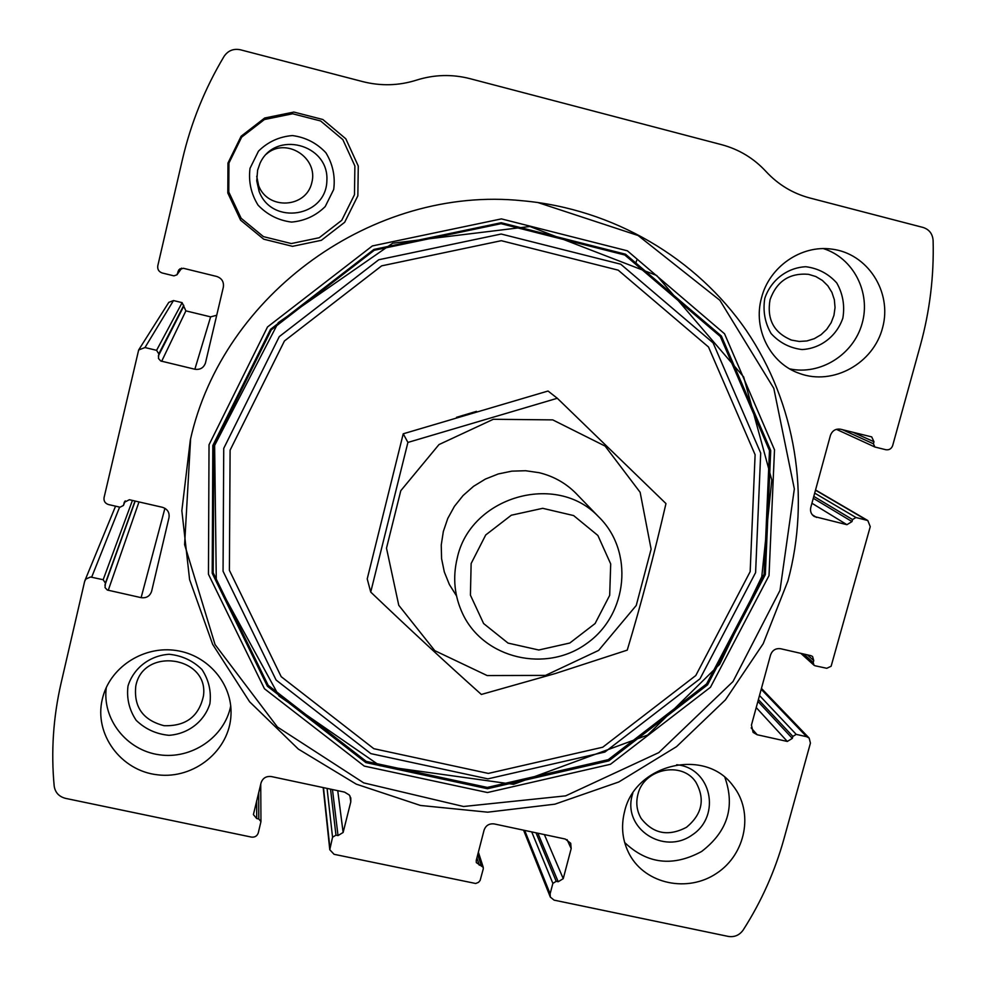 <?xml version="1.0" encoding="UTF-8"?>
<svg xmlns="http://www.w3.org/2000/svg" width="986" height="986" viewBox="0 0 986 986"><rect width="100%" height="100%" fill="white"/><g stroke="black" fill="none" stroke-linecap="round" stroke-linejoin="round"><path stroke-width="1.48" d="M258.776 818.984L256.693 818.54L253.402 814.609L261.068 782.847C262.757 778.065 266.195 775.97 271.372 776.561L344.558 792.115L349.266 794.975L350.806 798.031L350.794 801.865L343.128 832.467L338.025 835.586L335.967 835.154L332.553 837.237L329.78 849.722L334.057 854.295L475.696 883.493L478.555 882.322L480.133 880.436L483.288 868.802L483.251 867.335L476.312 862.59L476.25 860.408L484.077 830.126C485.815 825.43 489.192 823.372 494.208 823.926L565.261 839.037L570.709 843.264L571.177 848.589L563.24 878.662L558.212 881.743L556.215 881.324L552.875 883.37L550.114 893.809L550.324 897.075L554.07 900.132L728.321 936.429C734.484 937.341 739.426 935.233 743.148 930.069C761.352 901.623 774.947 871.254 783.932 838.963L810.43 743.111L809.161 738.083L806.659 736.702L796.207 734.373L792.867 736.419L792.325 738.391L787.321 741.447L757.162 734.743L753.107 732.388L751.443 725.08L770.571 654.914C772.371 650.181 775.735 648.122 780.653 648.739L810.911 655.665L812.563 656.491L813.746 660.546L813.203 662.53L813.98 665.217L815.102 665.772L826.773 668.298L831.124 666.253L870.256 526.66L867.803 520.534L855.934 517.502L852.557 519.56L852.003 521.582L846.925 524.688L814.276 516.516C811.121 514.335 809.962 511.303 810.788 507.433L830.409 435.455C832.246 430.611 835.647 428.54 840.614 429.23L871.71 436.897L873.978 441.753L873.411 443.786L874.89 447.015L885.884 449.739C889.175 450.183 891.43 448.803 892.663 445.598L920.394 345.248C929.81 311.021 934.062 276.092 933.113 240.448C932.559 233.793 929.219 229.455 923.081 227.458L809.728 197.964C792.707 193.416 778.114 184.579 765.949 171.453C753.785 158.302 739.069 149.391 721.801 144.732L469.928 78.646C451.982 74.061 434.173 74.566 416.486 80.137C398.812 85.72 380.904 86.213 362.774 81.628L240.399 49.781C233.46 48.388 228.012 50.606 224.056 56.412C204.829 88.592 190.976 122.88 182.484 159.264L157.785 265.826C157.329 269.412 158.832 271.803 162.283 273.011L173.918 275.858L176.95 274.823L178.848 269.782L183.359 268.278L216.698 276.45C221.825 278.249 224.044 281.823 223.341 287.172L205.47 362.959C203.671 367.877 200.133 369.972 194.858 369.232L160.718 360.975L158.45 358.436L158.808 353.863L156.577 350.326L144.979 347.553L138.656 349.981L104.06 497.634C103.629 501.122 105.108 503.427 108.534 504.561L120.058 507.198L123.46 505.448L124.261 502.342L129.376 499.729L162.382 507.285C167.472 508.986 169.678 512.437 169 517.625L151.61 591.341C149.884 596.21 146.384 598.317 141.121 597.652L107.301 590.022L105.046 587.582L105.391 583.133L103.173 579.719L90.502 577.007L85.831 579.078L84.636 581.432L61.107 682.99C53.244 717.266 50.939 751.64 54.193 786.125C55.204 792.547 58.975 796.626 65.532 798.364L251.418 837.089C254.856 837.459 257.136 836.066 258.27 832.911L260.957 821.572L258.776 818.984L258.689 792.51M787.95 580.865C810.652 496.599 795.912 403.533 746.402 330.606C696.486 258.036 613.107 208.847 522.432 200.762C373.743 185.171 222.54 294.05 190.347 439.904L181.843 510.686L189.595 579.595L212.656 644.363L249.606 701.773L298.339 749.089L356.266 784.141L420.43 805.451L487.7 812.181L554.871 804.182L618.801 781.972L676.544 746.648L725.437 699.85L763.176 643.735L787.95 580.865M102.322 699.074L103.136 695.993C111.64 666.043 144.523 645.596 176.26 650.513C208.058 655.123 232.449 683.951 230.995 714.653C229.824 750.272 194.254 779.433 157.624 774.823C120.896 770.904 93.769 734.126 102.322 699.074M227.976 163.023L241.126 136.228L264.679 118.012L293.865 112.059L322.841 119.503L345.815 138.804L358.275 166.055L357.844 195.832L344.669 222.294L321.387 240.301L292.509 246.327L263.681 239.179L240.584 220.174L227.803 193.009L227.976 163.023M624.582 811.515C635.132 763.719 705.508 747.265 733.079 785.867C754.007 811.946 745.946 854.135 716.674 873.288C687.735 892.959 645.682 884.159 629.684 854.776C622.437 841.268 620.724 826.847 624.582 811.515M761.537 297.784C769.203 266.947 801.076 244.774 831.518 249.088C867.47 253.192 892.355 291.77 882.655 327.5C873.645 363.403 833.145 385.859 799.634 373.497C770.288 363.6 752.663 328.954 761.537 297.784M635.526 264.174L636.697 260.316M144.979 347.553L173.487 300.557L168.791 302.369L138.656 349.981M173.487 300.557L182.127 302.653L185.886 310.873L210.622 316.863L216.71 315.261M823.47 248.632C853.482 258.036 871.106 292.682 862.06 323.679C853.395 354.787 820.179 375.518 789.663 368.85M764.779 298.376C770.916 280.147 787.124 267.637 805.796 266.725C818.121 268.315 828.437 273.726 836.744 282.945C842.882 293.803 844.928 305.524 842.857 318.096C836.695 336.177 820.623 348.576 802.062 349.562C789.786 348.046 779.482 342.709 771.114 333.564C764.889 322.742 762.77 311.009 764.779 298.376M770.054 299.682C776.721 281.22 789.539 272.765 808.495 274.318L815.816 276.536L822.398 280.443L827.858 285.829L831.913 292.374L834.353 299.756L835.043 307.558L833.946 315.36L831.136 322.742L826.749 329.312L821.03 334.722L814.288 338.679L806.893 340.959L799.215 341.452L791.684 340.133C773.874 332.837 766.664 319.353 770.054 299.682M724.92 777.486C735.26 806.955 727.483 831.617 701.613 851.485C672.933 867.014 647.272 864.032 624.656 842.512M676.679 764.754C711.263 767.774 721.653 815.755 692.209 834.957C663.677 855.491 622.585 828.523 632.223 795.209L632.827 793.188M637.868 794.556C643.538 768.87 681.659 760.65 695.759 781.984C705.36 799.054 702.278 814.153 686.49 827.291C668.298 836.806 653.176 833.836 641.122 818.392C636.833 811.01 635.748 803.072 637.868 794.556M228.949 163.035L241.656 137.14L264.408 119.54L292.62 113.772L320.623 120.97L342.832 139.618L354.886 165.956L354.467 194.735L341.748 220.322L319.23 237.725L291.314 243.554L263.459 236.64L241.126 218.263L228.777 191.999L228.949 163.035M250.013 168.347L258.492 151.129C267.909 141.848 279.211 136.66 292.411 135.563C305.561 137.313 316.716 143.032 325.873 152.731C332.812 164.12 335.413 176.371 333.699 189.485L325.207 206.579C315.865 215.774 304.637 220.938 291.536 222.084C278.446 220.408 267.292 214.775 258.073 205.162C251.048 193.811 248.361 181.547 250.013 168.347M257.605 170.245L259.959 163.454C274.798 129.905 329.053 143.919 326.884 180.512C326.366 217.08 271.754 225.905 259.084 191.321L256.742 180.882L257.605 170.245M266.294 154.186C285.669 136.672 318.688 157.526 311.798 182.73C306.128 208.219 267.65 210.338 258.628 185.565L256.717 176.272M230.724 705.927C224.648 737.121 191.629 759.664 159.165 754.771C126.639 750.309 102.002 719.225 106.303 687.476M127.995 686.022C133.529 668.089 149.786 655.542 169.124 654.273C181.979 655.579 192.923 660.669 201.957 669.519C208.822 680.02 211.46 691.42 209.895 703.757C204.299 721.555 188.19 733.991 168.976 735.322C156.182 734.077 145.238 729.073 136.154 720.298C129.203 709.846 126.479 698.421 127.995 686.022M135.846 685.788C143.352 646.459 209.143 656.466 203.461 695.857C198.962 716.452 185.812 726.399 164.033 725.696C142.97 720.211 133.566 706.95 135.809 685.923L135.846 685.788M537.641 202.45L638.09 235.506L719.879 300.286L773.8 388.336L794.346 488.908L780 590.392L732.98 681.572L658.808 752.601L565.644 795.862L463.543 806.499L363.711 782.884L277.436 727.027L215.059 644.573L184.604 544.629L190.606 438.844M456.53 417.312L476.46 411.359M471.135 563.524L485.728 534.954L511.303 515.222L542.707 508.32L573.618 515.567L597.873 535.46L610.704 563.943L609.681 595.359L595.088 623.546L569.809 643.02L538.787 650.008L508.036 643.094L483.621 623.546L470.421 595.162L471.135 563.524M457.221 558.175C470.137 496.895 556.067 471.727 598.243 516.418C634.195 550.693 628.181 614.34 586.916 643.353C546.33 673.29 483.966 658.882 462.767 613.982C454.398 596.21 452.549 577.611 457.221 558.175M552.739 419.888L605.121 446.091L640.136 492.297L651.117 549.165L636.241 605.478L598.613 650.415L545.529 675.398L487.158 675.558L434.789 650.661L398.763 605.281L386.5 548.167L400.797 490.695L438.98 444.575L493.333 419.272L552.739 419.888M456.53 595.914L449.357 584.488L444.316 571.942L441.58 558.655L441.247 545.024L443.33 531.491L447.767 518.451L454.423 506.348L463.1 495.527L473.526 486.332L485.383 479.073L498.275 473.958L511.833 471.148L525.612 470.729L539.194 472.701C554.563 476.472 567.529 484.101 578.116 495.588M627.244 650.131C641.196 603.715 654.112 554.859 665.969 503.575L557.3 398.27L407.908 442.431L370.724 592.068C408.648 628.279 445.524 662.407 481.353 694.452L555.217 673.561L627.244 650.131M407.908 442.431L403.237 433.791L548.031 391.023L557.3 398.27M370.724 592.068L367.223 578.905L403.237 433.791M177.492 273.689L181.399 268.241M177.998 271.532L179.994 268.784M194.858 369.232L210.622 316.863M161.655 361.307L185.886 310.873M158.315 356.008L183.408 306.905M158.808 353.863L183.778 305.303M156.577 350.326L182.127 302.653M123.583 505.054L125.185 500.925M124.076 502.946L124.507 501.825M141.121 597.652L164.921 508.295M108.238 590.343L138.989 501.936M104.898 585.216L135.205 501.061M105.391 583.133L135.008 501.024M103.173 579.719L132.42 500.432M91.673 577.155L119.626 507.1M256.693 818.54L256.693 800.669M350.794 801.865L349.919 795.887M343.128 832.467L337.742 790.661M338.025 835.586L332.467 789.539M335.967 835.154L330.544 789.133M332.553 837.237L327.069 788.393M329.903 847.861L323.482 787.629M481.279 865.609L477.754 854.579M479.27 865.19L476.916 857.795M571.177 848.589L567.086 839.653M563.24 878.662L544.371 834.587M558.212 881.743L537.863 833.207M556.215 881.324L536.002 832.813M552.875 883.37L531.713 831.901M550.114 893.809L524.675 830.409M806.659 736.702L761.204 689.288M796.207 734.373L759.503 695.5M792.867 736.419L758.394 699.555M792.325 738.391L757.889 701.403M787.321 741.447L756.213 707.554M757.162 734.743L751.172 727.902M813.746 660.546L807.386 654.852M813.203 662.53L803.726 654.014M873.411 443.786L842.364 429.649M873.978 441.753L852.902 432.238M816.519 517.428L812.23 514.717M846.925 524.688L811.922 503.23M852.003 521.582L813.277 498.263M852.557 519.56L813.795 496.377M855.934 517.502L814.683 493.099M866.472 520.016L815.484 490.165M209.032 444.772L267.514 326.958L372.363 245.933L501.418 218.892L627.379 250.814L724.55 333.786L774.503 449.826L769.018 575.602L710.487 687.242L610.457 764.286L487.466 792.534L364.265 766.097L264.445 688.746L208.453 574.246L209.032 444.772M212.816 445.536L270.521 329.336L373.94 249.421L501.233 222.725L625.494 254.191L721.382 336.016L770.719 450.503L765.333 574.628L707.578 684.814L608.855 760.859L487.466 788.726L365.892 762.597L267.416 686.256L212.212 573.26L212.816 445.536M213.802 445.573L271.273 329.854L374.273 250.259L501.048 223.674L624.804 255.004L720.322 336.497L769.474 450.528L764.125 574.16L706.592 683.927L608.251 759.664L487.343 787.42L366.25 761.389L268.167 685.332L213.186 572.792L213.802 445.573M223.736 448.359L279.284 336.608L378.76 259.749L501.184 234.027L620.749 264.211L713.112 342.881L760.699 453.067L755.596 572.607L699.998 678.787L604.874 752.059L487.922 778.866L370.847 753.624L276.092 680.032L223.058 571.251L223.736 448.359M230.108 450.171L284.436 340.971L381.644 265.85L501.295 240.695L618.185 270.152L708.515 347.01L755.103 454.731L750.161 571.658L695.783 675.533L602.742 747.215L488.329 773.418L373.817 748.694L281.195 676.679L229.393 570.302L230.108 450.171M177.098 274.613L181.695 268.192M123.46 505.448L125.234 500.876M84.932 580.544L115.559 506.163M260.957 821.572L260.735 784.203M329.78 849.722L323.186 787.567M483.251 867.335L478.37 852.175M550.324 897.075L523.578 830.175M809.161 738.083L761.438 688.401M813.98 665.217L800.829 653.361M874.89 447.015L836.387 429.329M867.803 520.534L815.545 489.968M799.634 373.497L796.787 372.388M791.684 340.133L790.156 339.628M629.684 854.776L629.006 853.506M641.122 818.392L640.727 817.702M259.084 191.321L258.628 185.565M214.628 445.425L216.304 581.37L278.989 696.005L379.893 765.715L513.509 784.338L647.629 735.063L719.62 664.354L761.784 576.711L771.804 480.096L743.678 376.948L656.688 275.476L529.913 226.497L392.675 243.222L278.262 322.644L214.628 445.425M598.243 516.418L574.875 492.224"/></g></svg>
